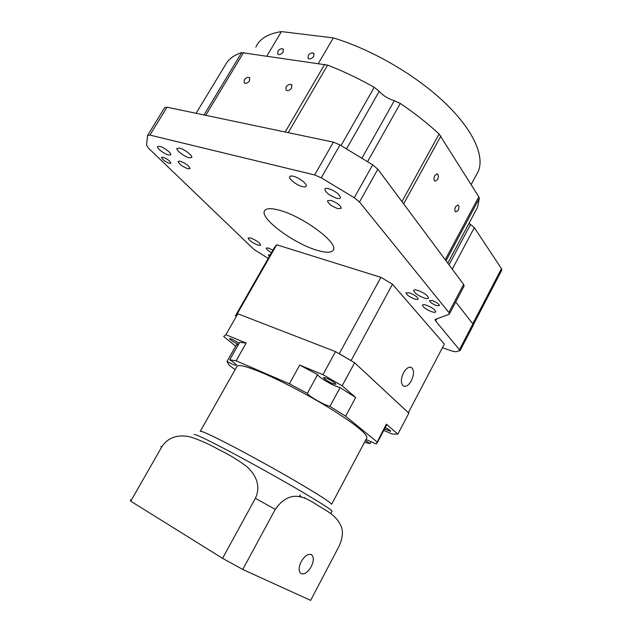 <?xml version="1.0" encoding="UTF-8"?>
<svg xmlns="http://www.w3.org/2000/svg" width="632" height="632" viewBox="0 0 632 632"><rect width="100%" height="100%" fill="white"/><g stroke="black" fill="none" stroke-linecap="round" stroke-linejoin="round"><path stroke-width="0.95" d="M180.191 161.16L178.145 161.381C179.125 164.107 182.395 166.587 187.965 168.815L190.05 168.61C189.079 165.884 185.792 163.404 180.191 161.16M330.836 200.352L327.502 200.723C328.182 203.67 331.642 206.308 337.875 208.639L341.272 208.284C340.601 205.337 337.125 202.698 330.836 200.352M409.433 292.853L406.021 292.829C406.558 294.875 409.441 296.937 414.671 299.015C416.662 299.623 417.815 299.639 418.131 299.047C417.602 297 414.703 294.939 409.433 292.853M272.913 250.217L268.458 248.068L266.222 248.06C266.301 249.182 268.055 250.722 271.507 252.682M179.464 148.062L176.928 148.401C175.901 150.219 184.418 156.72 189.173 157.787L191.773 157.463C192.847 155.693 184.236 149.097 179.464 148.062M293.39 176.265C291.289 175.775 290.056 175.941 289.685 176.77C288.54 178.927 296.898 185.358 302.452 186.63C304.585 187.151 305.849 186.993 306.243 186.148C307.436 184.038 298.968 177.497 293.39 176.265M417.886 290.42C415.429 289.685 414.015 289.685 413.636 290.428C414.26 292.948 417.776 295.476 424.191 298.004C426.679 298.754 428.125 298.762 428.52 298.02C427.896 295.492 424.356 292.956 417.886 290.42M250.707 237.988L248.139 238.003C249.048 240.397 252.365 242.791 258.085 245.169L260.7 245.177C259.799 242.775 256.466 240.381 250.707 237.988M316.995 250.264C294.283 243.762 260.463 219.02 264.366 211.151C265.661 208.205 270.646 207.888 279.312 210.203C302.459 216.144 338.167 242.609 333.443 249.758C331.84 252.879 326.357 253.053 316.995 250.264M432.407 300.611L429.499 300.595C429.902 302.23 432.225 303.889 436.475 305.564L439.422 305.596C439.019 303.952 436.68 302.293 432.407 300.611M163.064 157.265L161.523 157.431C162.329 159.588 164.936 161.547 169.329 163.325L170.885 163.167C170.087 161.01 167.472 159.043 163.064 157.265M270.298 254.791L268.41 254.909L269.319 256.505M426.3 305.185C424.072 304.498 422.792 304.474 422.453 305.114C423.013 307.271 426.126 309.483 431.798 311.75C434.05 312.453 435.345 312.485 435.701 311.837C435.14 309.672 432.012 307.46 426.3 305.185M328.616 188.676C326.491 188.17 325.243 188.336 324.864 189.166C325.614 192.578 329.533 195.596 336.603 198.211C338.76 198.732 340.04 198.582 340.435 197.737C339.692 194.316 335.75 191.299 328.616 188.676M159.699 146.332L157.542 146.6C156.641 148.172 164.399 154.066 168.578 155.014L170.782 154.753C171.722 153.22 163.893 147.248 159.699 146.332M277.835 51.287L277.796 54.194C279.549 55.087 281.327 54.36 283.136 52.021L283.191 49.13C281.438 48.23 279.652 48.948 277.835 51.287M308.171 55.521L308.147 58.476C310.004 59.455 311.876 58.729 313.764 56.295L313.796 53.357C311.939 52.361 310.067 53.08 308.171 55.521M318.402 63.398L333.325 37.904C371.426 49.257 415.872 75.113 444.675 102.582C473.51 130.097 484.831 156.341 478.234 171.438L476.473 174.709M434.792 175.522C433.655 178.161 433.726 180.057 434.998 181.218L437.557 179.654C438.687 177.015 438.616 175.119 437.344 173.958L434.792 175.522M455.625 206.648C454.55 209.137 454.582 210.906 455.719 211.981L458.145 210.417C459.211 207.936 459.18 206.158 458.042 205.092L455.625 206.648M244.308 79.893L244.292 82.982C246.022 83.803 247.768 83.069 249.514 80.778L249.529 77.697C247.799 76.867 246.053 77.602 244.308 79.893M286.043 86.987L286.067 90.171C287.939 91.111 289.804 90.368 291.652 87.943L291.636 84.775C289.764 83.827 287.9 84.57 286.043 86.987M403.5 372.801C400.735 378.939 400.664 383.324 403.287 385.947C405.957 387.124 408.659 385.37 411.385 380.701C414.142 374.579 414.197 370.202 411.551 367.571C408.92 366.418 406.234 368.164 403.5 372.801M235.815 315.107L274.683 247.128L276.682 244.782L380.914 277.345L339.25 353.723L351.068 360.619L392.48 284.242L444.328 344.092L408.335 412.704M235.546 315.573L237.079 314.08L276.682 244.782M380.914 277.345L392.48 284.242M147.706 135.232L164.62 107.661L167.022 107.187L333.396 142.145L340.008 144.933L372.683 164.841L377.841 169.21L463.627 284.424L464.054 286.154M455.719 301.978L472.886 323.94L473.265 325.283M268.213 258.433L254.04 249.522L148.457 148.133L146.545 145.21L147.58 135.43L149.91 135.098L314.641 174.938L321.261 177.821L354.244 197.737L359.497 202.019L448.846 312.477L449.399 313.962L448.91 314.388L435.014 319.508L435.59 320.914L460.12 350.531L455.751 351.787L452.196 351.147L442.432 347.703M196.086 113.294L226.019 63.887C228.974 58.784 234.188 55.024 241.661 52.614L327.613 65.112C343.089 71.116 358.628 78.518 374.239 87.311L379.232 91.324C383.221 95.756 388.253 98.876 394.336 100.67L400.293 103.435C414.861 113.325 427.801 123.517 439.098 134.016L478.803 196.797L479.333 198.33L477.563 207.288L475.785 210.63M469.007 223.341L474.332 227.638L501.484 268.655L501.761 270.188M266.909 55.932L281.453 31.6C268.039 33.662 259.507 38.844 255.849 47.147M333.325 37.904L281.453 31.6M301.243 561.548C298.675 566.936 298.462 570.854 300.595 573.295C303.937 575.009 307.476 572.797 311.205 566.667C313.772 561.287 313.97 557.377 311.813 554.936C308.519 553.237 304.995 555.449 301.243 561.548M275.244 509.4L255.383 498.277C262.011 484.31 253.685 472.104 245.666 465.697C236.976 459.338 227.994 453.966 218.712 449.597C209.792 444.478 200.636 440.354 191.251 437.226C182.15 434.658 169.352 435.077 161.784 446.863L130.745 501.184L222.559 558.34L242.743 569.456L310.644 600.4L339.092 546.167C342.544 538.409 343.295 531.947 341.327 526.78C336.153 514.077 324.769 510.356 314.776 503.404C305.406 497.953 290.349 488.007 275.244 509.4L242.743 569.456M200.202 431.435C200.17 430.274 208.623 434.002 225.553 442.621C244.884 452.52 273.214 468.083 295.444 481.031C318.575 494.595 330.631 502.353 331.626 504.289L366.686 438.181M239.157 343.192L231.731 339.013L229.479 338.562C230.49 340.087 233.485 342.038 238.462 344.424M235.689 346.21L223.673 336.477L225.869 334.723L246.164 343.065L239.631 342.354L229.748 359.766L236.115 360.809L289.385 383.798L307.334 393.373C307.468 394.929 318.307 401.699 325.654 404.836L329.928 406.4L345.625 416.212L355.666 397.52L342.149 385.789L354.615 362.76L335.529 351.629L322.944 374.658L342.149 385.789M235.112 369.68L228.95 365.051L226.991 361.52L232.102 364.024C234.812 365.193 236.257 365.557 236.447 365.114C236.36 364.316 234.132 362.531 229.748 359.766M326.436 378.141L323.402 377.525C324.342 379.113 327.502 381.159 332.867 383.656L335.955 384.296C335.015 382.708 331.84 380.654 326.436 378.141M289.385 383.798L299.718 365.099L317.62 374.579C317.659 376.317 328.403 383.15 335.79 386.16L340.103 387.613L329.928 406.4M384.509 429.025L390.679 431.308C390.497 430.629 388.712 429.349 385.322 427.485M200.312 431.229L236.826 366.647C237.687 363.937 246.788 366.252 264.129 373.599C283.879 382.123 311.995 397.078 333.514 410.571C355.832 424.822 366.979 433.868 366.939 437.707M130.334 499.738L130.745 501.184M255.383 498.277L222.559 558.34M365.47 440.48L369.949 443.688L364.546 442.226M383.782 430.392L392.195 434.058L397.852 434.113L386.381 424.159L376.19 443.988L365.991 439.493M377.02 441.887L345.625 416.212M246.164 343.065L236.115 360.809M226.991 361.52L236.637 344.527L238.003 345.23M340.103 387.613L355.666 397.52M299.718 365.099L322.944 374.658M386.381 424.159L386.073 426.055M371.126 441.468L369.949 443.688M225.869 334.723L237.837 313.772L335.529 351.629M235.42 315.921L237.837 313.772M307.334 393.373L317.62 374.579M397.852 434.113L408.833 413.17L354.615 362.76M167.022 107.187L149.91 135.098M333.396 142.145L314.641 174.938M340.008 144.933L321.261 177.821M372.683 164.841L354.244 197.737M377.841 169.21L359.497 202.019M463.627 284.424L448.846 312.477M436.783 318.662L435.59 320.914M472.886 323.94L459.646 349.362M241.661 52.614L204.018 114.961M243.581 52.551L205.708 115.316M324.714 64.314L285.19 132.017M327.613 65.112L288.224 132.657M374.239 87.311L341.043 145.565M379.232 91.324L346.518 148.899M394.336 100.67L361.875 158.253M400.293 103.435L367.54 161.705M439.098 134.016L401.944 201.584M440.867 136.085L403.643 203.867M478.803 196.797L445.22 259.705M479.333 198.33L446.018 260.771M470.571 224.36L449.028 264.816M474.332 227.638L452.267 269.169M501.484 268.655L472.768 323.789M300.082 496.159L302.183 497.258M331.998 511.32L332.077 511.169C330.971 509.305 318.252 501.287 293.912 487.106C270.512 473.55 240.737 457.165 220.536 446.69C202.904 437.597 194.15 433.592 194.269 434.69M161.784 446.863L160.773 446.492M264.366 211.151L264.84 210.33M478.234 171.438L471.172 184.584M410.516 367.184L411.551 367.571M464.133 286.012L449.399 313.962M473.321 325.188L460.12 350.531M477.563 207.288L447.796 263.157M501.824 270.069L473.336 324.785M292 85.241L291.636 84.775M249.861 78.091L249.529 77.697M457.576 204.981L458.042 205.092M436.791 173.832L437.344 173.958M314.112 53.791L313.796 53.357M283.484 49.525L283.191 49.13M330.765 513.65L332.077 511.169M377.114 443.024L386.405 425.431M310.912 554.422L311.813 554.936M304.608 497.368L304.284 497.977M300.334 494.856L299.41 496.578"/></g></svg>
